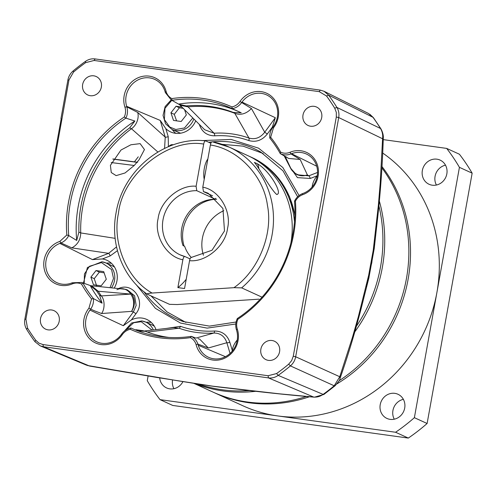 <?xml version="1.0" encoding="UTF-8"?>
<svg xmlns="http://www.w3.org/2000/svg" width="497" height="497" viewBox="0 0 497 497"><rect width="100%" height="100%" fill="white"/><g stroke="black" fill="none" stroke-linecap="round" stroke-linejoin="round"><path stroke-width="0.75" d="M306.363 396.469A144.956 134.022 114.6 0 1 247.344 402.005A144.956 134.022 114.6 0 1 212.586 391.903L193.731 383.28M379.391 201.229A144.956 134.022 114.6 0 1 382.317 267.541A144.956 134.022 114.6 0 1 354.852 331.791M381.864 167.837A144.956 134.022 114.6 0 1 406.44 278.575A144.956 134.022 114.6 0 1 339.035 380.777M255.607 391.313A144.956 134.022 114.6 0 1 194.339 383.373M141.732 320.938A16.91 15.637 114.6 0 1 145.789 322.112L152.157 325.026A16.91 15.637 114.6 0 1 154.418 326.324M135.613 330.014L135.843 329.722A8.362 7.728 114.6 0 1 135.861 329.71L143.534 330.778A8.362 7.728 114.6 0 1 143.546 330.785L143.558 330.828M135.843 329.722L138.433 330.903L135.861 329.71M180.759 133.177A16.91 15.637 114.6 0 1 178.293 132.308L171.931 129.4A16.91 15.637 114.6 0 0 175.988 130.574A16.91 15.637 114.6 0 0 193.818 118.945M184.573 109.731L186.332 114.931L181.206 121.485A8.362 7.728 114.6 0 1 181.188 121.492L173.515 120.429A8.362 7.728 114.6 0 1 173.503 120.423L173.534 120.436M176.578 120.852L174.279 114.329L170.931 112.8L173.503 120.423M170.931 112.8L176.056 106.246A8.362 7.728 114.6 0 1 176.068 106.24L181.871 107.041M179.405 107.774A8.362 7.728 114.6 0 1 179.417 107.768L176.068 106.24L179.405 107.774L174.279 114.329M183.48 108.402L179.417 107.768M101.91 261.795A16.91 15.637 114.6 0 1 105.967 262.969L112.328 265.883A16.91 15.637 114.6 0 1 114.596 267.175M96.816 286.284L94.244 278.662L90.895 277.127L96.02 270.573A8.362 7.728 114.6 0 1 96.033 270.567L103.711 271.629L106.296 279.264L101.171 285.818A8.362 7.728 114.6 0 1 101.158 285.825L93.479 284.762A8.362 7.728 114.6 0 1 93.467 284.75L93.498 284.762M90.895 277.127L93.467 284.75M103.444 272.735L99.381 272.101A8.362 7.728 114.6 0 1 99.381 272.101L94.244 278.662M96.02 270.573L99.369 272.107L96.033 270.567M201.875 140.608L231.099 139.433L258.539 148.156L282.855 167.532L299.076 195.538M198.204 383.995A144.279 133.389 -65.4 0 0 222.171 389.772A144.279 133.389 -65.4 0 0 249.382 390.586M51.657 309.991A10.145 9.381 114.6 0 1 54.086 310.7A10.145 9.381 114.6 0 1 58.888 322.553A10.145 9.381 114.6 0 1 48.079 329.865A10.145 9.381 114.6 0 1 45.649 329.157A10.145 9.381 114.6 0 1 40.847 317.303A10.145 9.381 114.6 0 1 51.657 309.991M93.79 75.83A10.145 9.381 114.6 0 1 96.219 76.538A10.145 9.381 114.6 0 1 101.021 88.385A10.145 9.381 114.6 0 1 90.212 95.697A10.145 9.381 114.6 0 1 87.776 94.989A10.145 9.381 114.6 0 1 82.98 83.142A10.145 9.381 114.6 0 1 93.79 75.83M272.014 340.507A10.145 9.381 114.6 0 1 274.443 341.215A10.145 9.381 114.6 0 1 279.246 353.063A10.145 9.381 114.6 0 1 268.436 360.375A10.145 9.381 114.6 0 1 266.001 359.666A10.145 9.381 114.6 0 1 261.205 347.819A10.145 9.381 114.6 0 1 272.014 340.507M314.147 106.339A10.145 9.381 114.6 0 1 316.577 107.048A10.145 9.381 114.6 0 1 321.379 118.901A10.145 9.381 114.6 0 1 310.569 126.213A10.145 9.381 114.6 0 1 308.134 125.505A10.145 9.381 114.6 0 1 303.338 113.658A10.145 9.381 114.6 0 1 314.147 106.339M231.919 106.911L232.261 108.663C236.081 107.942 239.2 105.917 241.629 102.593L242.002 102.096A21.408 19.793 -65.4 0 1 261.422 93.386A21.408 19.793 -65.4 0 1 267.311 95.244A21.408 19.793 -65.4 0 1 273.294 126.598L272.542 127.611C270.368 130.798 269.455 134.277 269.803 138.06L270.666 137.259A122.25 113.024 114.6 0 1 280.718 152.188C283.737 153.53 286.837 153.561 290.024 152.268A22.943 21.216 114.6 0 1 300.996 150.784A22.943 21.216 114.6 0 1 318.459 171.011A22.943 21.216 114.6 0 1 302.654 194.7C299.486 195.893 297.069 198.054 295.411 201.198A122.25 113.024 114.6 0 1 237.926 319.217C236.466 322.485 236.255 325.765 237.305 329.057A22.943 21.216 114.6 0 1 223.097 358.859A22.943 21.216 114.6 0 1 196.098 344.614C195.11 341.464 193.215 339.134 190.413 337.618A122.25 113.024 114.6 0 1 130.307 329.294C126.983 330.002 124.287 331.816 122.225 334.729A22.943 21.216 114.6 0 1 91.467 340.451A22.943 21.216 114.6 0 1 88.932 308.177L91.554 298.945A122.25 113.024 114.6 0 1 81.502 284.017C78.483 282.669 75.376 282.644 72.177 283.942A22.943 21.216 114.6 0 1 44.655 270.741A22.943 21.216 114.6 0 1 59.82 241.418L66.815 235.006A122.25 113.024 114.6 0 1 124.293 116.988C125.76 113.732 125.971 110.458 124.927 107.172A22.943 21.216 114.6 0 1 149.349 76.159A22.943 21.216 114.6 0 1 166.066 91.336C167.004 94.604 168.924 97.021 171.813 98.592A122.25 113.024 114.6 0 1 202.646 98.412A122.25 113.024 114.6 0 1 231.919 106.911C235.236 106.209 237.926 104.401 239.989 101.494A22.943 21.216 114.6 0 1 261.167 91.641A22.943 21.216 114.6 0 1 273.456 127.816L270.666 137.259M238.535 111.539A120.796 111.682 -65.4 0 0 210.765 103.662A120.796 111.682 -65.4 0 0 178.56 104.109L171.937 100.313A120.796 111.682 -65.4 0 1 202.894 100.059A120.796 111.682 -65.4 0 1 231.863 108.483A120.796 111.682 -65.4 0 1 232.261 108.663L241.244 112.788L233.205 112.409L234.851 113.341C240.772 115.447 246.295 113.844 251.42 108.52L239.989 101.494M166.06 91.336L165.358 92.597L171.241 99.947L171.937 100.313L171.813 98.592M165.358 92.597L165.016 91.436A21.408 19.793 -65.4 0 0 155.493 79.762A21.408 19.793 -65.4 0 0 149.603 77.899A21.408 19.793 -65.4 0 0 126.642 106.29L126.816 106.867L124.927 107.172M195.712 120.827A19.75 18.259 114.6 0 1 175.317 133.277A19.75 18.259 114.6 0 1 171.291 132.208A19.75 18.259 114.6 0 1 165.824 128.648L160.239 120.436L126.642 106.29M59.82 241.418L60.988 242.958L59.864 243.4L92.461 259.602L102.363 258.956A19.75 18.259 114.6 0 1 107.675 260.652A19.75 18.259 114.6 0 1 114.291 287.925M59.864 243.4A21.408 19.793 -65.4 0 0 45.749 263.205A21.408 19.793 -65.4 0 0 57.664 282.992A21.408 19.793 -65.4 0 0 62.026 284.154A21.408 19.793 -65.4 0 0 71.73 282.986L72.282 282.768L72.177 283.942M111.496 263.342A19.327 17.867 -65.4 0 0 110.539 263.18A19.327 17.867 -65.4 0 0 106.302 263.124M88.932 308.177L90.709 309.066L89.976 310.085L123.299 325.715L131.413 319.919A19.75 18.259 114.6 0 1 142.067 318.08A19.75 18.259 114.6 0 1 147.497 319.795A19.75 18.259 114.6 0 1 155.99 329.648M89.976 310.085A21.408 19.793 -65.4 0 0 97.487 342.141A21.408 19.793 -65.4 0 0 101.848 343.297A21.408 19.793 -65.4 0 0 121.268 334.593L121.635 334.077L122.225 334.729M151.324 322.485A19.327 17.867 -65.4 0 0 150.367 322.323A19.327 17.867 -65.4 0 0 146.13 322.267M196.098 344.614L197.893 344.079L198.253 345.247A21.408 19.793 -65.4 0 0 209.305 357.623A21.408 19.793 -65.4 0 0 213.667 358.784A21.408 19.793 -65.4 0 0 236.628 330.393L236.448 329.815L237.305 329.057M302.654 194.7L302.263 193.712L303.406 193.283A21.408 19.793 -65.4 0 0 317.453 174.372A21.408 19.793 -65.4 0 0 307.134 154.387A21.408 19.793 -65.4 0 0 301.244 152.529A21.408 19.793 -65.4 0 0 291.54 153.697L290.981 153.915L290.024 152.268M234.851 113.341L234.801 113.322A117.783 108.899 -65.4 0 0 211.908 107.377A117.783 108.899 -65.4 0 0 188.04 106.849L186.344 105.917A117.957 109.054 114.6 0 1 210.262 106.445A117.957 109.054 114.6 0 1 233.205 112.409M179.436 104.612L204.665 129.748L214.083 133.215L188.04 106.849M81.502 284.017L82.943 283.035A120.796 111.682 -65.4 0 0 93.43 298.604C93.778 302.387 92.871 305.872 90.709 309.066C95.387 311.37 94.995 310.954 101.581 313.52L131.537 311.37A14.494 13.214 -72.7 0 0 134.165 304.872A14.494 13.214 -72.7 0 0 125.35 289.279L127.387 289.913L134.619 295.814L136.159 305.475M263.205 153.511L243.033 146.137L222.14 144.335M375.856 228.036A9.667 0.36 7.1 0 0 376.502 227.986C380.112 197.52 382.373 167.483 383.299 137.874L383.299 137.874A9.667 2.466 -177.8 0 1 382.584 138.756L380.217 183.07L378.347 205.46L371.818 262.627L358.325 316.769L352.472 337.289L339.762 376.745A9.667 4.287 18.8 0 1 339.967 378.608C340.308 379.267 338.65 381.677 334.984 385.846L323.907 394.438L314.427 397.184A9.667 6.654 -85 0 1 313.607 397.035L279.562 393.835L212.772 386.188L156.698 377.409L89.64 366.059L43.338 346.72L268.448 377.894L313.607 397.035C316.949 397.395 320.118 396.513 323.112 394.388L278.177 375.384C275.164 377.49 271.921 378.323 268.448 377.894L268.107 375.738L42.997 344.564L38.921 343.135L35.709 340.209L34.958 341.706A194.7 180.007 114.6 0 1 26.658 329.374C24.831 326.318 24.229 322.944 24.85 319.267L61.199 118.746M242.343 389.691A9.667 4.84 96.9 0 0 242.84 389.803L242.84 389.803C225.65 387.728 216.661 386.933 207.572 385.467L179.026 380.969A9.667 2.181 -81.3 0 1 178.833 380.895M42.997 344.564L43.338 346.72L40.251 345.881L34.958 341.706M86.428 365.121L89.653 366.022M323.907 394.438A9.667 1.932 -125.8 0 1 323.112 394.388A193.109 178.535 -65.4 0 0 334.201 385.79L339.762 376.745L295.672 356.765C294.969 360.437 293.218 363.481 290.403 365.898L288.682 364.164A192.811 178.268 -65.4 0 1 276.574 373.558L268.107 375.738M334.984 385.846A9.667 1.696 -129.8 0 1 334.201 385.79L290.403 365.898A194.7 180.007 114.6 0 1 278.177 375.384L276.574 373.558M288.682 364.164L291.658 360.605L293.267 356.219L336.307 117.006L336.32 112.403L334.736 108.209A192.811 178.268 -65.4 0 0 326.517 96.002L319.229 91.641L94.113 60.466L85.652 62.647A192.811 178.268 -65.4 0 0 73.544 72.04L68.959 79.986L25.919 319.198L27.49 327.995A192.811 178.268 -65.4 0 0 35.709 340.209M363.717 295.529A9.667 2.305 13.3 0 1 364.177 296.504L364.177 296.504C357.101 325.392 349.031 352.764 339.967 378.608L339.967 378.608M356.448 326.2A144.279 133.389 -65.4 0 0 378.938 206.044M375.142 239.858L366.469 287.241M293.267 356.219L295.672 356.765L338.712 117.553C339.333 113.875 338.73 110.502 336.91 107.439A194.7 180.007 -65.4 0 0 328.604 95.113L324.087 91.293L320.23 90.1L95.12 58.926C91.653 58.491 88.41 59.329 85.391 61.429A194.7 180.007 -65.4 0 0 73.158 70.922C70.357 73.326 68.598 76.37 67.89 80.048L60.957 118.597M273.456 127.816L272.542 127.611M124.293 116.988L125.903 118.137C127.654 114.428 127.959 110.669 126.816 106.867L137.756 112.471C139.303 118.528 136.253 125.449 131.456 128.742L157.872 152.014M134.861 121.026A120.796 111.682 -65.4 0 0 76.7 240.449L68.716 235.553C66.977 239.02 64.405 241.486 60.988 242.958L71.816 247.866C77.6 244.785 80.57 239.802 80.719 232.925L78.886 232.136A117.957 109.054 114.6 0 1 129.667 127.859L134.861 121.026L125.903 118.137A120.796 111.682 -65.4 0 0 68.716 235.553L66.815 235.006M101.581 313.52C104.942 309.041 104.929 299.946 101.369 295.957L99.549 295.268A117.957 109.054 114.6 0 1 96.399 290.596L90.205 285.526L81.595 282.458L72.282 282.768M90.205 285.526A120.796 111.682 -65.4 0 0 102.09 303.17L93.43 298.604L91.554 298.945M130.307 329.294L130.966 328.001C127.151 328.722 124.039 330.747 121.635 334.077M131.953 328.449L130.966 328.001A120.796 111.682 -65.4 0 0 131.363 328.182A120.796 111.682 -65.4 0 0 191.295 336.357L190.413 337.618M198.843 338.935L199.775 339.221L208.336 347.993L197.893 344.079C196.688 340.557 194.489 337.979 191.295 336.357L195.911 338.066M237.926 319.217L237.33 318.527C235.572 322.236 235.28 326.001 236.448 329.815M237.33 318.527A120.796 111.682 -65.4 0 0 294.516 201.117L295.411 201.198M302.263 193.712C298.834 195.178 296.249 197.651 294.516 201.117M280.718 152.188L280.283 153.635C283.706 155.263 287.272 155.356 290.981 153.915L300.157 159.456L288.633 158.45L285.657 156.63M286.962 157.493L280.283 153.635A120.796 111.682 -65.4 0 0 269.803 138.06M374.247 248.463L368.855 278.059M326.517 96.002L328.604 95.113L372.967 117.298L368.494 113.484M336.307 117.006L338.712 117.553L382.584 138.756C383.038 134.942 382.342 131.519 380.497 128.481A193.109 178.535 -65.4 0 0 372.967 117.298A9.667 3.268 -36.2 0 1 373.421 117.671L369.799 114.235M272.244 128.046A19.75 18.259 114.6 0 1 272.393 127.033L275.332 117.721L242.002 102.096M186.344 105.917L178.951 104.339L180.759 105.37L187.99 106.855M178.951 104.339L178.56 104.109M172.266 129.555A19.327 17.867 -65.4 0 0 175.826 133.339M78.886 232.136L76.7 240.449M96.399 290.596L98.189 291.23L91.982 286.154L81.595 282.458M99.549 295.268L102.09 303.17M138.098 330.983L145.36 331.306L147.472 332.058L145.36 331.306M232.024 351.416L232.236 350.255A19.75 18.259 114.6 0 1 237.255 340.01M312.091 187.052A19.75 18.259 114.6 0 1 317.21 175.764L310.29 178.448L297.442 177.634L290.074 167.222M376.502 227.986L374.173 249.14M235.802 323.994L207.156 328.119L180.492 323.056L155.399 308.339L136.06 284.483M166.445 328.424L180.436 326.312C191.376 330.151 202.726 331.723 214.493 331.027C222.103 331.083 227.216 334.823 229.838 342.253L232.236 350.255M272.393 127.033L267.305 133.997C262.211 140.359 256.03 142.54 248.767 140.533C237.827 136.687 226.477 135.116 214.71 135.818C207.1 135.762 201.987 132.016 199.365 124.592L199.316 124.43M165.824 128.648L168.222 136.65L168.39 146.441M117.441 250.668L110.117 255.955L102.363 258.956M118.913 288.397C133.059 281.985 146.075 301.263 135.954 313.7L131.413 319.919M267.305 133.997L264.721 132.239L251.42 108.52M234.801 113.322L248.941 138.042C255.073 139.775 260.329 137.837 264.721 132.239L275.332 117.721M168.222 136.65A2.417 0.634 -16.7 0 1 165.234 137.11L137.756 112.471M164.575 148.41L165.234 137.11L160.239 120.436M71.816 247.866L108.626 253.346L116.528 246.872M115.142 238.349L80.719 232.925M92.461 259.602L108.626 253.346A2.417 0.665 -111.2 0 1 110.117 255.955M98.189 291.23L130.73 294.094A14.494 12.058 -84.6 0 0 122.392 288.689L122.392 288.689A14.494 12.058 -84.6 0 0 116.932 289.683M98.22 291.279A117.783 108.899 -65.4 0 0 101.338 295.914L101.369 295.957M136.159 305.493L133.37 311.942L131.537 311.37A14.494 12.593 -94.2 0 0 130.73 294.094L101.338 295.914M168.769 337.426A117.957 109.054 114.6 0 1 148.994 332.655A117.957 109.054 114.6 0 1 145.764 331.462M147.472 332.058L178.995 328.219L173.59 327.585L144.347 331.002M208.336 347.993L226.849 342.719C224.638 336.27 220.301 333.052 213.853 333.046L195.973 338.078M230.061 353.442L226.849 342.719A2.417 0.634 163.3 0 0 229.838 342.253M285.154 156.35L291.341 169.489A14.494 13.91 -24.9 0 0 307.394 174.932L300.157 159.456M284.122 155.778L290.602 168.247A14.494 13.369 -27.4 0 0 291.341 169.489L284.296 155.878M121.013 150.019L110.402 165.358L111.266 172.54L116.136 175.621L125.051 172.968L134.24 165.476L139.005 159.872L144.453 149.56L140.142 143.633L130.891 144.77L121.013 150.019M317.558 172.447L308.799 175.839L297.194 174.77M131.413 128.773A117.783 108.899 -65.4 0 0 80.713 232.869M147.516 332.077A117.783 108.899 -65.4 0 0 149.864 332.953M297.181 174.77L295.591 173.739A14.494 13.543 -57.1 0 0 295.622 173.764A14.494 13.543 -57.1 0 0 307.394 174.932L308.799 175.839A2.417 0.665 68.8 0 1 310.29 178.448M150.945 295.845L167.004 311.899L185.94 322.454M215.692 198.272L215.512 199.266L196.756 190.686L196.104 186.269L203.695 144.074C167.936 137.744 122.473 174.602 118.485 213.17C111.912 243.139 127.145 279.326 152.107 293.044C148.889 293.211 147.211 293.553 147.075 294.075L169.514 304.338L177.224 304.537L259.067 299.163M203.695 144.074C204.186 141.813 204.863 140.757 205.715 140.899L205.541 140.856C164.793 136.072 122.759 170.136 116.025 213.095C110.092 244.201 122.604 277.077 146.994 294.031L147.075 294.075M152.107 293.044L233.95 287.676C258.297 270.964 273.294 234.081 267.436 205.336C263.708 176.075 238.15 149.05 210.374 145L202.782 187.195C218.972 189.848 231.85 211.194 227.558 228.272C225.644 245.68 205.901 262.509 189.562 260.658L184.549 288.527L177.87 287.608L182.884 259.732C183.381 257.465 184.052 256.402 184.909 256.539L190.059 258.894M184.735 256.495A33.821 31.274 114.6 0 1 180.1 254.837L184.909 256.539M202.782 187.195L203.435 191.612L212.629 195.818M215.512 199.266A33.821 31.274 -65.4 0 0 181.765 228.34A33.821 31.274 -65.4 0 0 182.989 245.555L184.66 246.326A33.821 31.274 -65.4 0 0 191.239 257.434M262.037 297.187L241.66 287.869A84.558 78.178 -65.4 0 0 272.083 234.864A84.558 78.178 -65.4 0 0 229.347 147.18A84.558 78.178 -65.4 0 0 212.393 141.825L229.347 147.18L248.102 155.76A84.558 78.178 -65.4 0 1 290.956 242.753M249.351 156.344A84.558 78.178 114.6 0 1 250.612 156.909A84.558 78.178 114.6 0 1 294.479 221.879M254.327 162.395L257.409 163.805C269.567 170.421 283.601 194.867 276.518 194.352C270.144 188.692 257.235 164.774 254.327 162.395M277.034 194.513L276.518 194.352M205.715 140.899L210.865 143.254M184.07 246.052A35.032 32.386 114.6 0 1 183.163 229.334A35.032 32.386 114.6 0 1 216.68 199.222M223.799 210.722A35.032 32.386 -65.4 0 0 202.416 238.144A35.032 32.386 -65.4 0 0 203.441 255.222M189.562 260.658C190.053 258.39 190.73 257.322 191.587 257.465M212.393 141.825C211.542 141.676 210.865 142.738 210.374 145M233.95 287.676L241.66 287.869M207.858 158.984A13.289 4.877 97.9 0 0 204.211 179.262M186.207 279.302A108.719 39.922 -82.1 0 1 177.87 287.608M258.887 168.862A14.494 5.324 97.9 0 0 257.409 163.805M213.418 392.282A144.956 134.022 -65.4 0 0 214.244 392.661A144.956 134.022 -65.4 0 0 309.463 396.743M336.96 383.877A144.956 134.022 -65.4 0 0 408.105 279.339A144.956 134.022 -65.4 0 0 381.944 166.507M214.244 392.661L243.045 405.838A144.956 134.022 -65.4 0 0 277.811 415.939A144.956 134.022 -65.4 0 0 436.9 292.509A144.956 134.022 -65.4 0 0 382.653 153.008M403.365 399.333A13.289 12.282 -65.4 0 0 392.941 410.479A13.289 12.282 -65.4 0 0 394.276 419.201M380.217 404.657A13.289 12.282 114.6 0 1 397.985 394.27A13.289 12.282 114.6 0 1 404.701 408.049A13.289 12.282 114.6 0 1 386.933 418.437A13.289 12.282 114.6 0 1 380.217 404.657M445.498 165.172A13.289 12.282 -65.4 0 0 435.074 176.317A13.289 12.282 -65.4 0 0 436.409 185.033M422.351 170.496A13.289 12.282 114.6 0 1 440.118 160.109A13.289 12.282 114.6 0 1 446.834 173.888A13.289 12.282 114.6 0 1 429.066 184.275A13.289 12.282 114.6 0 1 422.351 170.496M182.971 381.578A13.289 12.282 114.6 0 1 166.576 387.927A13.289 12.282 114.6 0 1 159.699 377.931M148.106 376.049L147.267 380.69A193.277 178.696 -65.4 0 0 160.022 399.631L395.593 432.253A193.277 178.696 -65.4 0 0 414.38 417.679L459.427 167.346A193.277 178.696 -65.4 0 0 446.666 148.404L383.23 139.614M172.583 379.969A13.289 12.282 -65.4 0 0 173.919 388.685M395.593 432.253L408.323 438.074L172.751 405.453L160.022 399.631M459.427 167.346L472.15 173.167L427.109 423.5L414.38 417.679M408.323 438.074A193.277 178.696 -65.4 0 0 427.109 423.5M472.15 173.167A193.277 178.696 -65.4 0 0 459.396 154.225L446.666 148.404M125.492 330.244L133.674 322.733L141.229 321.727L152.088 330.101M124.436 331.039L131.606 323L141.695 320.925L145.789 322.112A16.91 15.637 114.6 0 1 153.312 329.965M192.824 117.951L184.486 127.965L175.82 129.481L169.713 127.039L164.389 119.56L164.985 108.278L171.844 100.288M84.21 283.389L84.459 273.94L89.51 266.28L101.407 262.584L111.564 269.554L113.509 278.457L110.098 287.527M83.44 283.116L87.416 267.498L101.873 261.782L105.967 262.969A16.91 15.637 114.6 0 1 111.552 287.664M208.759 142.291A93.523 86.466 114.6 0 1 211.765 141.918M212.554 141.838A93.523 86.466 114.6 0 1 260.838 152.094L283.035 170.887L297.647 196.769M134.333 161.979A144.664 133.749 114.6 0 1 138.272 156.835M214.71 135.818A2.417 0.826 86.5 0 0 214.083 133.215A101.369 93.716 114.6 0 1 231.826 133.886A101.369 93.716 114.6 0 1 248.941 138.042A2.417 0.919 -70.5 0 1 248.767 140.533M27.49 327.995L26.658 329.374M25.919 319.198L24.85 319.267M68.959 79.986L67.89 80.048M73.544 72.04L73.158 70.922M85.652 62.647L85.391 61.429M94.113 60.466L95.12 58.926M319.229 91.641L320.23 90.1M334.736 108.209L336.91 107.439L380.497 128.481A9.667 3.137 -31.8 0 1 380.988 128.909L373.421 117.671M129.667 127.859L131.456 128.742M198.253 345.247L225.421 356.684M316.707 166.209L291.54 153.697M135.954 313.7L133.37 311.942L123.299 325.715M134.24 165.476L111.185 162.556M112.819 159.09L137.017 162.339M236.112 322.013L209.423 326.113L183.306 321.584A93.523 86.466 114.6 0 1 143.975 291.764M214.493 331.027A2.417 0.826 -93.5 0 1 213.853 333.046A101.369 93.716 114.6 0 1 178.995 328.219A2.417 0.919 109.5 0 0 180.436 326.312M180.1 254.837A33.821 31.274 114.6 0 1 163.01 219.761A33.821 31.274 114.6 0 1 196.756 190.686M182.884 259.732C166.694 257.079 153.815 235.733 158.108 218.655C160.022 201.248 179.765 184.418 196.104 186.269M294.845 215.741A84.558 78.178 -65.4 0 0 251.786 157.443L267.336 167.079L280.128 180.349L289.478 196.526L294.883 214.735M203.435 191.612A33.821 31.274 114.6 0 1 208.243 193.321L222.929 208.504L224.489 230.95L212.002 250.246L191.376 257.415M173.403 144.795L172.558 144.677A20.539 7.542 97.9 0 0 168.738 146.559M171.192 99.916L165.128 106.575L163.047 115.391L165.557 123.809L171.931 129.4M314.427 397.184C292.683 395.357 268.821 392.897 242.84 389.803M40.251 345.881L86.422 365.127M179.026 380.969L87.36 365.475M324.087 91.293L368.519 113.496M176.006 102.662L171.241 99.947M199.775 339.221L197.968 338.594M364.177 296.504L369.035 277.376M383.299 137.874C383.181 138.334 384.094 134.904 380.988 128.909M90.659 285.682L125.35 289.279M137.657 162.289L112.9 158.953M290.602 168.247L295.622 173.764M251.786 157.443L250.612 156.909M167.98 146.876L171.347 144.714L172.558 144.677"/></g></svg>
